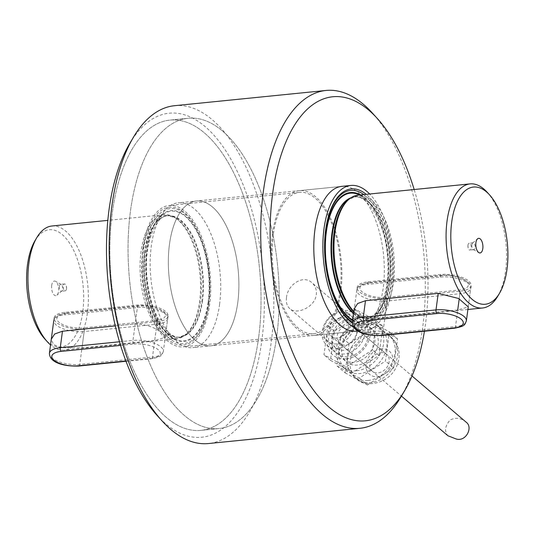 <?xml version="1.0" encoding="UTF-8"?>
<svg xmlns="http://www.w3.org/2000/svg" width="534" height="534" viewBox="0 0 534 534"><rect width="100%" height="100%" fill="white"/><g stroke="black" fill="none" stroke-linecap="round" stroke-linejoin="round"><path stroke-width="0.4" stroke-dasharray="2.67 2" d="M387.51 298.493L384.994 317.356C373.213 319.092 363.754 318.01 356.619 314.112L354.309 308.679L357.146 287.419A20.786 8.143 7.6 0 1 367.999 281.839L440.724 274.516A20.786 8.143 7.6 0 1 461.53 277.159A20.786 8.143 7.6 0 1 471.081 285.59A20.786 8.143 7.6 0 1 460.235 291.17L387.51 298.493A20.786 8.143 7.6 0 1 366.704 295.849A20.786 8.143 7.6 0 1 357.146 287.419M384.994 317.356L457.718 310.034L468.245 306.856L471.081 285.59M353.929 311.542A62.365 29.737 84.3 0 0 356.619 314.112A62.365 29.737 84.3 0 0 360.877 317.103A62.365 29.737 84.3 0 0 370.456 319.285A62.365 29.737 84.3 0 0 393.798 254.257A62.365 29.737 84.3 0 0 357.96 195.184M497.621 296.463A62.365 29.737 84.3 0 0 487.128 192.207M471.856 244.846A3.464 1.649 84.3 0 0 473.298 249.558A3.464 1.649 84.3 0 0 473.825 249.685A3.464 1.649 84.3 0 0 475.12 246.067A3.464 1.649 84.3 0 0 473.131 242.79A3.464 1.649 84.3 0 0 472.637 243.01A3.464 1.649 84.3 0 0 471.856 244.846M157.216 321.682A20.786 8.143 -172.4 0 0 168.063 316.101A20.786 8.143 -172.4 0 0 158.511 307.671A20.786 8.143 -172.4 0 0 137.705 305.027L64.981 312.35A20.786 8.143 -172.4 0 0 54.128 317.924A20.786 8.143 -172.4 0 0 63.686 326.354A20.786 8.143 -172.4 0 0 84.492 329.004L157.216 321.682L154.7 340.545L165.226 337.368L162.69 333.643C155.835 327.629 146.67 324.378 135.189 323.891L115.317 325.894M54.128 317.924L51.291 339.19L53.453 344.49L60.869 347.714L81.976 347.868L154.7 340.545M467.964 245.239A3.464 1.649 84.3 0 0 467.931 245.6A3.464 1.649 84.3 0 0 468.164 247.963A3.464 1.649 84.3 0 0 469.94 250.072A3.464 1.649 84.3 0 0 471.235 246.461A3.464 1.649 84.3 0 0 469.246 243.177A3.464 1.649 84.3 0 0 467.964 245.239M66.523 288.76A3.464 1.649 84.3 0 0 66.563 288.4A3.464 1.649 84.3 0 0 66.323 286.037A3.464 1.649 84.3 0 0 64.554 283.928A3.464 1.649 84.3 0 0 63.272 285.984A3.464 1.649 84.3 0 0 65.248 290.823A3.464 1.649 84.3 0 0 66.523 288.76M59.387 286.378A3.464 1.649 84.3 0 0 61.357 291.21A3.464 1.649 84.3 0 0 61.857 290.99A3.464 1.649 84.3 0 0 62.652 287.599A3.464 1.649 84.3 0 0 61.196 284.442A3.464 1.649 84.3 0 0 60.662 284.315A3.464 1.649 84.3 0 0 59.387 286.378M51.685 285.416A7.342 3.504 84.3 0 0 52.979 293.406A7.342 3.504 84.3 0 0 56.924 295.189A7.342 3.504 84.3 0 0 58.62 288.006A7.342 3.504 84.3 0 0 55.523 281.305A7.342 3.504 84.3 0 0 51.685 285.416M35.017 240.647A58.9 28.082 -95.7 0 1 69.36 242.796A58.9 28.082 -95.7 0 1 82.777 311.949A58.9 28.082 -95.7 0 1 44.929 339.117M51.918 226.002A62.365 29.737 -95.7 0 1 65.749 231.175A62.365 29.737 -95.7 0 1 88.39 299.354A62.365 29.737 -95.7 0 1 64.414 350.104A62.365 29.737 -95.7 0 1 50.53 344.897M162.69 333.643A62.365 29.737 84.3 0 0 176.527 338.816A62.365 29.737 84.3 0 0 185.478 334.758A62.365 29.737 84.3 0 0 199.549 301.743A62.365 29.737 84.3 0 0 173.61 216.897A62.365 29.737 84.3 0 0 164.031 214.715A62.365 29.737 84.3 0 0 140.602 255.292A62.365 29.737 84.3 0 0 153.365 322.062A62.365 29.737 84.3 0 0 162.69 333.643M208.861 303.906A69.293 33.041 84.3 0 0 209.602 296.657A69.293 33.041 84.3 0 0 204.849 249.431A69.293 33.041 84.3 0 0 171.254 207.132A69.293 33.041 84.3 0 0 143.82 248.397A69.293 33.041 84.3 0 0 167.91 339.35A69.293 33.041 84.3 0 0 208.861 303.906M143.005 247.703A71.029 33.869 84.3 0 0 183.456 346.82A71.029 33.869 84.3 0 0 210.036 272.761A71.029 33.869 84.3 0 0 169.225 205.483A71.029 33.869 84.3 0 0 143.005 247.703M273.301 234.586A71.029 33.869 84.3 0 0 313.752 333.703A71.029 33.869 84.3 0 0 340.332 259.644A71.029 33.869 84.3 0 0 299.521 192.367A71.029 33.869 84.3 0 0 273.301 234.586M272.487 233.892A72.757 34.69 84.3 0 0 313.925 335.425A72.757 34.69 84.3 0 0 341.153 259.557A72.757 34.69 84.3 0 0 299.347 190.638A72.757 34.69 84.3 0 0 272.487 233.892M353.715 327.375A72.757 34.69 84.3 0 0 365.436 330.239A72.757 34.69 84.3 0 0 393.358 273.849A72.757 34.69 84.3 0 0 369.682 194.009M352.393 323.097A69.293 33.041 84.3 0 0 391.028 282.66A69.293 33.041 84.3 0 0 366.231 194.356M129.822 143.346A162.843 77.644 -95.7 0 1 233.084 163.177A162.843 77.644 -95.7 0 1 254.471 375.549A162.843 77.644 -95.7 0 1 157.23 415.572M174.484 105.712A169.772 80.948 -95.7 0 1 271.172 342.628A169.772 80.948 -95.7 0 1 208.5 443.54M400.974 396.882A169.772 80.948 84.3 0 0 422.681 327.375A169.772 80.948 84.3 0 0 372.398 113.068M424.417 331.234A162.843 77.644 84.3 0 0 425.491 323.991A162.843 77.644 84.3 0 0 414.177 189.523M332.028 336.5C333.029 323.904 349.483 313.852 357.747 321.842C360.997 324.759 362.359 328.644 361.825 333.503C360.71 345.992 342.988 354.97 335.626 347.754C332.662 345.097 331.46 341.346 332.028 336.5M286.498 297.645C285.904 302.464 286.998 306.122 289.775 308.619C296.503 315.28 315.107 307.097 316.295 294.641C316.796 289.755 315.327 285.77 311.889 282.706C302.992 274.209 287.439 284.942 286.498 297.645M237.763 302.551A72.757 34.69 84.3 0 0 196.325 201.018A72.757 34.69 84.3 0 0 169.091 276.886A72.757 34.69 84.3 0 0 210.903 345.798A72.757 34.69 84.3 0 0 237.763 302.551A72.757 34.69 84.3 0 0 196.325 201.018A72.757 34.69 84.3 0 0 169.091 276.886A72.757 34.69 84.3 0 0 210.903 345.798A72.757 34.69 84.3 0 0 237.763 302.551M276.786 335.859A155.908 74.339 84.3 0 0 187.995 118.281A155.908 74.339 84.3 0 0 129.649 280.857A155.908 74.339 84.3 0 0 219.234 428.535A155.908 74.339 84.3 0 0 276.786 335.859A155.908 74.339 84.3 0 0 187.995 118.281A155.908 74.339 84.3 0 0 129.649 280.857A155.908 74.339 84.3 0 0 219.234 428.535A155.908 74.339 84.3 0 0 276.786 335.859M313.925 335.425L356.352 331.153A72.757 34.69 84.3 0 0 383.212 287.906A72.757 34.69 84.3 0 0 341.773 186.373L299.347 190.638M258.61 337.688A155.908 74.339 84.3 0 0 169.812 120.11A155.908 74.339 84.3 0 0 111.466 282.686A155.908 74.339 84.3 0 0 201.051 430.364A155.908 74.339 84.3 0 0 258.61 337.688A155.908 74.339 84.3 0 0 169.812 120.11A155.908 74.339 84.3 0 0 111.466 282.686A155.908 74.339 84.3 0 0 201.051 430.364A155.908 74.339 84.3 0 0 258.61 337.688M219.581 304.38A72.757 34.69 84.3 0 0 178.142 202.847A72.757 34.69 84.3 0 0 150.915 278.715A72.757 34.69 84.3 0 0 192.721 347.627A72.757 34.69 84.3 0 0 219.581 304.38M466.235 422.247C461.176 417.928 455.822 417.181 450.162 420.004C444.935 425.945 444.188 431.198 447.913 435.764M356.625 334.024A11.087 8.724 -49.5 0 0 354.122 326.568A11.087 8.724 -49.5 0 0 340.291 329.338A11.087 8.724 -49.5 0 0 339.731 343.435A11.087 8.724 -49.5 0 0 345.578 345.111A11.087 8.724 -49.5 0 0 356.625 334.024M368.033 380.468A27.027 21.267 -49.5 0 0 392.463 361.885A27.027 21.267 -49.5 0 0 388.859 335.265A27.027 21.267 -49.5 0 0 374.608 331.173A27.027 21.267 -49.5 0 0 350.177 349.75A27.027 21.267 -49.5 0 0 353.775 376.377A27.027 21.267 -49.5 0 0 368.033 380.468M376.37 320.74L354.075 308.585L327.883 325.627L323.991 354.816L346.286 366.965L372.472 349.93L376.37 320.74L382.871 326.294L360.577 314.139L354.075 308.585M354.155 362.286A20.786 16.36 130.5 0 1 343.188 359.142A20.786 16.36 130.5 0 1 340.418 338.663A20.786 16.36 130.5 0 1 359.215 324.372A20.786 16.36 130.5 0 1 370.175 327.516A20.786 16.36 130.5 0 1 372.946 347.994A20.786 16.36 130.5 0 1 354.155 362.286M360.577 314.139L334.391 331.173L330.493 360.363L352.787 372.518L378.98 355.484L382.871 326.294M378.98 355.484L372.472 349.93M344.397 353.962A20.786 16.36 130.5 0 1 333.43 350.818A20.786 16.36 130.5 0 1 334.484 324.385A20.786 16.36 130.5 0 1 360.423 319.192A20.786 16.36 130.5 0 1 363.193 339.671A20.786 16.36 130.5 0 1 344.397 353.962M337.895 348.408A20.786 16.36 130.5 0 1 326.928 345.264A20.786 16.36 130.5 0 1 327.976 318.831A20.786 16.36 130.5 0 1 353.915 313.638A20.786 16.36 130.5 0 1 356.685 334.117A20.786 16.36 130.5 0 1 337.895 348.408M380.795 352.647A11.087 8.724 130.5 0 1 386.649 354.322A11.087 8.724 130.5 0 1 386.089 368.42A11.087 8.724 130.5 0 1 372.251 371.19A11.087 8.724 130.5 0 1 370.776 360.27A11.087 8.724 130.5 0 1 380.795 352.647M340.145 317.95A11.087 8.724 -49.5 0 0 330.119 325.573A11.087 8.724 -49.5 0 0 331.601 336.493A11.087 8.724 -49.5 0 0 345.431 333.73A11.087 8.724 -49.5 0 0 345.992 319.632A11.087 8.724 -49.5 0 0 340.145 317.95M334.391 331.173L327.883 325.627M330.493 360.363L323.991 354.816M352.787 372.518L346.286 366.965M347.647 356.739A20.786 16.36 130.5 0 1 335.699 329.885A20.786 16.36 130.5 0 1 367.192 326.715A20.786 16.36 130.5 0 1 347.647 356.739M362.466 327.148A20.786 16.36 -49.5 0 0 343.669 341.44A20.786 16.36 -49.5 0 0 346.439 361.918A20.786 16.36 -49.5 0 0 372.378 356.725A20.786 16.36 -49.5 0 0 373.433 330.292A20.786 16.36 -49.5 0 0 362.466 327.148M366.478 324.231A27.027 21.267 -49.5 0 0 342.047 342.815A27.027 21.267 -49.5 0 0 345.645 369.435A27.027 21.267 -49.5 0 0 379.367 362.686A27.027 21.267 -49.5 0 0 380.729 328.323A27.027 21.267 -49.5 0 0 366.478 324.231M356.645 370.75A27.027 21.267 -49.5 0 0 381.076 352.173A27.027 21.267 -49.5 0 0 377.478 325.546A27.027 21.267 -49.5 0 0 363.227 321.455A27.027 21.267 -49.5 0 0 338.79 340.038A27.027 21.267 -49.5 0 0 342.394 366.664A27.027 21.267 -49.5 0 0 356.645 370.75M367.085 319.692L340.892 336.727L337.001 365.917L359.295 378.072L385.481 361.037L389.379 331.848L367.085 319.692L375.215 326.628L349.022 343.662L340.892 336.727M349.022 343.662L345.131 372.852L337.001 365.917M345.131 372.852L367.425 385.007L359.295 378.072M367.425 385.007L393.611 367.973L385.481 361.037M393.611 367.973L397.51 338.783L389.379 331.848M397.51 338.783L375.215 326.628M336.687 343.863A17.322 13.63 130.5 0 1 326.728 321.488A17.322 13.63 130.5 0 1 352.974 318.845A17.322 13.63 130.5 0 1 336.687 343.863M367.999 281.839L367.659 284.368A20.786 8.143 -172.4 0 0 356.812 289.942A20.786 8.143 -172.4 0 0 366.364 298.373A20.786 8.143 -172.4 0 0 387.177 301.022A2.77 1.322 84.3 0 0 386.209 297.385L458.933 290.062A18.016 7.055 -172.4 0 0 466.235 281.258A18.016 7.055 -172.4 0 0 442.025 275.624L369.301 282.947A2.77 1.322 84.3 0 0 368.68 282.72A2.77 1.322 84.3 0 0 367.659 284.368L440.383 277.046A20.786 8.143 -172.4 0 1 461.196 279.689A20.786 8.143 -172.4 0 1 470.748 288.12L468.245 306.85M460.235 291.17L459.213 298.806M440.724 274.516L440.383 277.046A2.77 1.322 84.3 0 1 441.404 275.397C456.243 273.254 473.938 282.726 470.748 288.12A20.786 8.143 -172.4 0 1 459.901 293.7A2.77 1.322 84.3 0 0 458.933 290.062M202.533 300.822A60.976 29.076 -95.7 0 1 180.025 337.067A60.976 29.076 -95.7 0 1 145.295 251.975A60.976 29.076 -95.7 0 1 167.809 215.723A60.976 29.076 -95.7 0 1 202.533 300.822M208.126 302.124A65.135 31.059 -95.7 0 1 155.401 314.433A65.135 31.059 -95.7 0 1 169.131 211.537A65.135 31.059 -95.7 0 1 208.126 302.124M208.427 302.377A65.782 31.366 -95.7 0 1 155.18 314.813A65.782 31.366 -95.7 0 1 169.044 210.903A65.782 31.366 -95.7 0 1 208.427 302.377M208.914 303.259A67.858 32.354 -95.7 0 1 161.094 329.191A67.858 32.354 -95.7 0 1 153.218 222.298A67.858 32.354 -95.7 0 1 204.983 249.912A67.858 32.354 -95.7 0 1 209.635 296.156A67.858 32.354 -95.7 0 1 208.914 303.259M137.705 305.027L135.189 323.891M84.492 329.004L81.976 347.868M64.981 312.35L64.641 314.873A20.786 8.143 -172.4 0 0 53.794 320.453A20.786 8.143 -172.4 0 0 63.346 328.884A20.786 8.143 -172.4 0 0 84.158 331.527A2.77 1.322 84.3 0 0 83.191 327.889L155.915 320.567A18.016 7.055 -172.4 0 0 163.217 311.769A18.016 7.055 -172.4 0 0 139.007 306.136L66.283 313.458A2.77 1.322 84.3 0 0 65.662 313.231A2.77 1.322 84.3 0 0 64.641 314.873L137.365 307.551A20.786 8.143 -172.4 0 1 158.177 310.201A20.786 8.143 -172.4 0 1 167.729 318.631L163.344 351.492A20.786 8.143 -172.4 0 0 153.792 343.062A20.786 8.143 -172.4 0 0 132.979 340.418A2.77 1.322 84.3 0 0 133.947 344.056L120.597 345.398M352.787 320.106A65.135 31.059 84.3 0 0 388.338 275.177A65.135 31.059 84.3 0 0 359.609 195.023M353.648 313.632A60.976 29.076 84.3 0 0 366.684 318.277A60.976 29.076 84.3 0 0 389.506 254.691A60.976 29.076 84.3 0 0 354.463 196.933A60.976 29.076 84.3 0 0 351.038 197.72M353.715 313.158A60.976 29.076 84.3 0 0 367.245 318.217A60.976 29.076 84.3 0 0 390.067 254.631A60.976 29.076 84.3 0 0 355.03 196.872A60.976 29.076 84.3 0 0 350.391 198.161M353.868 312.023A61.537 29.343 84.3 0 0 359.669 316.428A61.537 29.343 84.3 0 0 392.15 254.424A61.537 29.343 84.3 0 0 347.961 200.137L354.463 196.933C365.677 193.835 384.113 219.955 387.137 253.049C388.859 268.922 387.964 283.147 384.447 295.709C379.601 310.314 373.68 317.837 366.684 318.277L359.669 316.428L360.877 317.103M324.872 237.597A67.858 32.354 84.3 0 0 324.852 237.844A67.858 32.354 84.3 0 0 329.511 284.088A67.858 32.354 84.3 0 0 329.578 284.328M352.493 322.282A67.858 32.354 84.3 0 0 389.833 280.07A67.858 32.354 84.3 0 0 363.868 194.59M352.707 320.7A65.782 31.366 84.3 0 0 388.585 276.358A65.782 31.366 84.3 0 0 360.617 194.917M200.417 301.283A61.537 29.343 -95.7 0 1 186.533 333.863A61.537 29.343 -95.7 0 1 153.505 318.945A61.537 29.343 -95.7 0 1 142.651 251.988A61.537 29.343 -95.7 0 1 174.825 217.572A61.537 29.343 -95.7 0 1 200.417 301.283M144.734 252.028A60.976 29.076 84.3 0 0 179.464 337.128A60.976 29.076 84.3 0 0 202.279 273.541A60.976 29.076 84.3 0 0 167.242 215.783A60.976 29.076 84.3 0 0 144.734 252.028M381.763 335.532A2.77 1.322 84.3 0 0 382.791 333.883L455.515 326.561A2.77 1.322 -95.7 0 1 454.487 328.21M369.301 282.947A18.016 7.055 -172.4 0 0 361.999 291.751A18.016 7.055 -172.4 0 0 386.209 297.385M352.427 322.81A20.786 8.143 -172.4 0 0 361.979 331.24A20.786 8.143 -172.4 0 0 382.791 333.883L387.177 301.022L459.901 293.7L455.515 326.561A20.786 8.143 -172.4 0 0 466.362 320.981M442.025 275.624A2.77 1.322 84.3 0 0 441.404 275.397L368.68 282.72C357.646 284.922 358.735 285.83 356.812 289.942L354.316 308.665M78.745 366.037A2.77 1.322 84.3 0 0 79.773 364.395L152.497 357.072A2.77 1.322 -95.7 0 1 151.469 358.721A2.77 1.322 -95.7 0 1 150.855 358.488A18.016 7.055 -172.4 0 0 158.157 349.683A18.016 7.055 -172.4 0 0 133.947 344.056M125.924 360.997L150.855 358.488M66.283 313.458A18.016 7.055 -172.4 0 0 58.98 322.262A18.016 7.055 -172.4 0 0 83.191 327.889M49.408 353.314A20.786 8.143 -172.4 0 0 58.96 361.745A20.786 8.143 -172.4 0 0 79.773 364.395L84.158 331.527L156.883 324.205L152.497 357.072A20.786 8.143 -172.4 0 0 163.344 351.492C161.422 355.611 162.51 356.518 151.469 358.721L126.031 361.278M155.915 320.567A2.77 1.322 84.3 0 1 156.883 324.205A20.786 8.143 -172.4 0 0 167.729 318.631C170.92 313.238 153.225 303.766 138.393 305.909A2.77 1.322 84.3 0 0 137.365 307.551L132.979 340.418L119.509 341.773M139.007 306.136A2.77 1.322 84.3 0 0 138.393 305.909L65.662 313.231C54.628 315.427 55.716 316.342 53.794 320.453M381.303 348.856A15.246 11.995 -49.5 0 0 366.978 370.87A15.246 11.995 -49.5 0 0 390.067 368.547A15.246 11.995 -49.5 0 0 381.303 348.856M377.211 333.39A27.027 21.267 -49.5 0 0 352.774 351.973A27.027 21.267 -49.5 0 0 356.378 378.599A27.027 21.267 -49.5 0 0 390.094 371.844A27.027 21.267 -49.5 0 0 391.462 337.481A27.027 21.267 -49.5 0 0 377.211 333.39M185.478 334.758L186.533 333.863L180.025 337.067C173.083 338.035 165.78 331.841 158.117 318.498C152.17 306.883 148.459 293.126 146.977 277.226C143.346 244.198 156.202 214.922 167.809 215.723L174.825 217.572L173.61 216.897M204.849 249.431L204.983 249.912C209.128 265.064 210.683 280.483 209.635 296.156L209.602 296.657M467.897 309.48L370.456 319.285M473.298 249.558L478.965 252.695M472.637 243.01L477.57 238.811M165.226 337.368L168.063 316.101M473.131 242.79L469.246 243.177M473.825 249.685L469.94 250.072M467.931 245.6L468.164 247.963M66.563 288.4L66.323 286.037M64.554 283.928L60.662 284.315M65.248 290.823L61.357 291.21M61.196 284.442L55.523 281.305M61.857 290.99L56.924 295.189M164.031 214.715L107.821 220.375M176.527 338.816L64.414 350.104M324.886 237.343L324.852 237.844C323.811 253.517 325.36 268.936 329.511 284.088L329.645 284.569M299.521 192.367L169.225 205.483M313.752 333.703L183.456 346.82M365.436 330.239L357.96 330.993M357.747 321.842L311.889 282.706M335.626 347.754L289.768 308.619M341.773 186.373L178.142 202.847M356.352 331.153L192.721 347.627M187.995 118.281L169.812 120.11L187.995 118.281M219.234 428.535L201.051 430.364L219.234 428.535M339.731 343.435L401.441 396.101M354.122 326.568L412.034 375.989M353.775 376.377L356.378 378.599C364.281 388.392 389.887 384.22 396.962 365.45C399.031 360.503 399.632 355.477 398.771 350.391L397.243 345.331L391.462 337.481L388.859 335.265M326.928 345.264L333.43 350.818M353.915 313.638L360.423 319.192M386.649 354.322L345.992 319.632M372.251 371.19L331.601 336.493M343.188 359.142L346.439 361.918M370.175 327.516L373.433 330.292M342.394 366.664L345.645 369.435M377.478 325.546L380.729 328.323M346.372 358.795C359.115 357.94 371.544 343.556 370.322 330.506C368.667 319.312 362.252 313.792 351.092 313.952C337.822 315.033 326.815 328.51 326.761 339.617C327.476 357.586 339.824 359.342 346.372 358.795"/><path stroke-width="0.8" d="M354.309 308.679L357.673 303.499L365.483 300.702L438.207 293.38L458.639 298.493L468.245 306.856L466.362 320.981A20.786 8.143 -172.4 0 0 456.81 312.55A20.786 8.143 -172.4 0 0 435.998 309.907A2.77 1.322 84.3 0 0 436.966 313.545L364.241 320.867A18.016 7.055 -172.4 0 0 356.939 329.672A18.016 7.055 -172.4 0 0 381.149 335.299A2.77 1.322 84.3 0 0 381.763 335.532L454.487 328.21A2.77 1.322 -95.7 0 1 453.873 327.976A18.016 7.055 -172.4 0 0 461.176 319.178A18.016 7.055 -172.4 0 0 436.966 313.545M489.558 194.883A58.9 28.082 84.3 0 0 451.711 222.051A58.9 28.082 84.3 0 0 465.127 291.204A58.9 28.082 84.3 0 0 499.47 293.353A58.9 28.082 84.3 0 0 489.558 194.883L487.128 192.207A62.365 29.737 84.3 0 0 470.08 183.896L357.96 195.184A62.365 29.737 84.3 0 0 349.009 199.242A62.365 29.737 84.3 0 0 334.938 232.257A62.365 29.737 84.3 0 0 353.929 311.542M470.08 183.896A62.365 29.737 84.3 0 0 447.058 220.969A62.365 29.737 84.3 0 0 482.576 307.998A62.365 29.737 84.3 0 0 497.621 296.463L499.47 293.353M475.907 242.703A7.342 3.504 84.3 0 0 478.965 252.695A7.342 3.504 84.3 0 0 482.843 245.293A7.342 3.504 84.3 0 0 477.57 238.811A7.342 3.504 84.3 0 0 475.907 242.703M119.509 341.773L60.255 347.741L62.465 331.214L54.662 334.004L51.297 339.19M50.53 344.897A62.365 29.737 -95.7 0 1 47.366 341.793L44.929 339.117A58.9 28.082 -95.7 0 1 39.162 331.14A58.9 28.082 -95.7 0 1 35.017 240.647L36.866 237.537A62.365 29.737 -95.7 0 1 51.918 226.002L107.821 220.375M47.366 341.793A62.365 29.737 -95.7 0 1 41.252 333.349A62.365 29.737 -95.7 0 1 36.866 237.537M62.465 331.214L115.317 325.894M369.682 194.009A72.757 34.69 84.3 0 0 350.865 185.452A72.757 34.69 84.3 0 0 324.004 228.706A72.757 34.69 84.3 0 0 353.715 327.375M366.231 194.356A69.293 33.041 84.3 0 0 325.627 230.094A69.293 33.041 84.3 0 0 324.886 237.343A69.293 33.041 84.3 0 0 329.645 284.569A69.293 33.041 84.3 0 0 352.393 323.097M360.009 428.288L208.5 443.54A169.772 80.948 -95.7 0 1 162.089 420.932L157.23 415.572A162.843 77.644 -95.7 0 1 109.003 210.009A162.843 77.644 -95.7 0 1 129.822 143.346L133.513 137.118A169.772 80.948 -95.7 0 1 174.484 105.712L325.994 90.46A169.772 80.948 84.3 0 0 262.461 267.481A169.772 80.948 84.3 0 0 360.009 428.288A169.772 80.948 84.3 0 0 400.974 396.882L404.672 390.654A162.843 77.644 84.3 0 0 424.417 331.234M162.089 420.932A169.772 80.948 -95.7 0 1 111.806 206.625A169.772 80.948 -95.7 0 1 133.513 137.118M414.177 189.523A162.843 77.644 84.3 0 0 377.258 118.428L372.398 113.068A169.772 80.948 84.3 0 0 325.994 90.46M377.258 118.428A162.843 77.644 84.3 0 0 280.023 158.451A162.843 77.644 84.3 0 0 301.403 370.823A162.843 77.644 84.3 0 0 404.672 390.654M350.865 185.452L341.773 186.373A72.757 34.69 84.3 0 0 314.546 262.241A72.757 34.69 84.3 0 0 356.352 331.153L357.96 330.993M401.441 396.101L447.913 435.764L455.055 438.548C465.414 443.187 473.578 427.507 466.235 422.247L412.034 375.989M459.213 298.806L457.718 310.034M359.609 195.023A65.135 31.059 84.3 0 0 326.367 231.876A65.135 31.059 84.3 0 0 352.787 320.106M351.038 197.72A60.976 29.076 84.3 0 0 331.954 233.178A60.976 29.076 84.3 0 0 353.648 313.632M350.391 198.161A60.976 29.076 84.3 0 0 332.515 233.124A60.976 29.076 84.3 0 0 353.715 313.158M349.009 199.242L347.961 200.137A61.537 29.343 84.3 0 0 334.07 232.717A61.537 29.343 84.3 0 0 353.868 312.023M363.868 194.59A67.858 32.354 84.3 0 0 325.573 230.741A67.858 32.354 84.3 0 0 324.872 237.597M329.578 284.328A67.858 32.354 84.3 0 0 352.493 322.282M360.617 194.917A65.782 31.366 84.3 0 0 326.067 231.623A65.782 31.366 84.3 0 0 352.707 320.7M381.149 335.299L453.873 327.976M438.207 293.38L435.998 309.907L363.274 317.229L365.483 300.702M364.241 320.867A2.77 1.322 -95.7 0 1 363.274 317.229A20.786 8.143 -172.4 0 0 352.427 322.81C352.78 333.223 369.394 336.006 381.763 335.532M120.597 345.398L61.223 351.379A18.016 7.055 -172.4 0 0 53.921 360.183A18.016 7.055 -172.4 0 0 78.131 365.81A2.77 1.322 84.3 0 0 78.745 366.037L126.031 361.278M78.131 365.81L125.924 360.997M61.223 351.379A2.77 1.322 -95.7 0 1 60.255 347.741A20.786 8.143 -172.4 0 0 49.408 353.314C49.762 363.734 66.376 366.518 78.745 366.037M482.576 307.998L467.897 309.48M454.487 328.21C465.528 326.007 464.44 325.099 466.362 320.981M354.316 308.665L352.427 322.81M53.794 320.453L49.408 353.314"/></g></svg>
